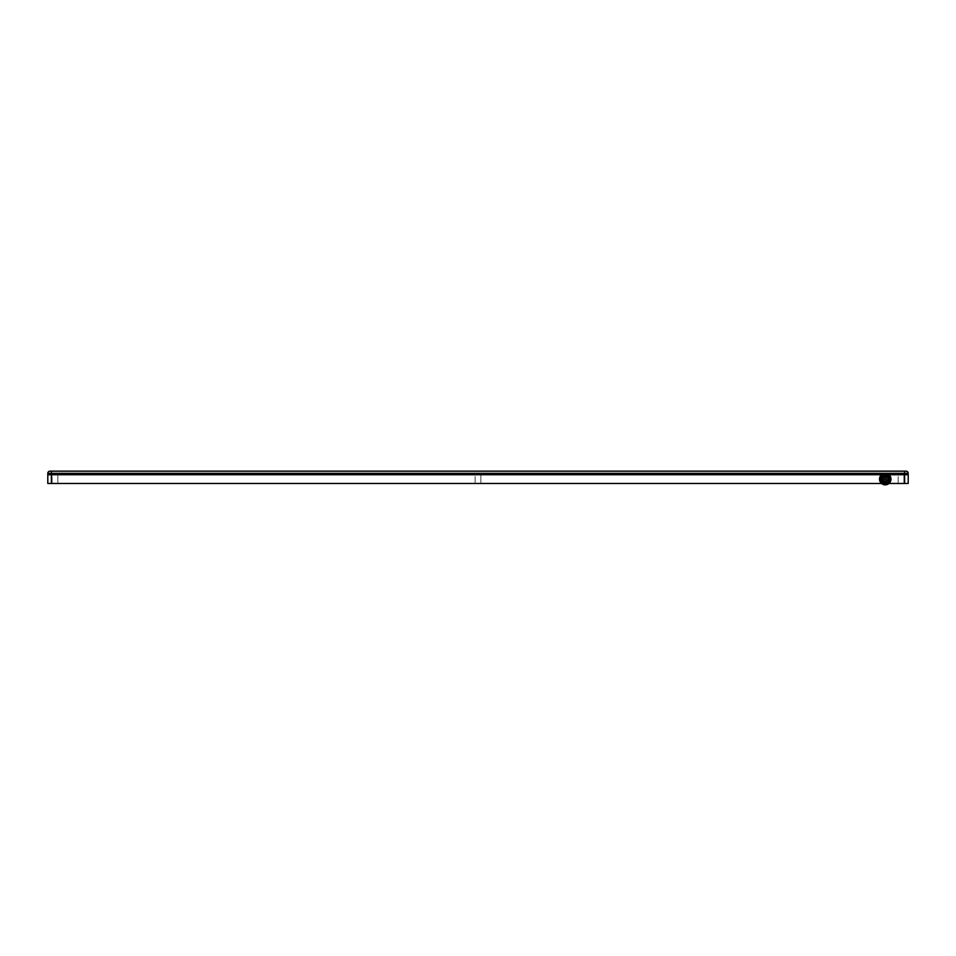 <?xml version="1.0" encoding="UTF-8"?>
<svg xmlns="http://www.w3.org/2000/svg" width="956" height="956" viewBox="0 0 956 956"><rect width="100%" height="100%" fill="white"/><g stroke="black" fill="none" stroke-linecap="round" stroke-linejoin="round"><path stroke-width="0.72" stroke-dasharray="4.78 3.58" d="M47.8 473.304L908.2 473.304A2.151 2.151 0 0 0 906.049 471.153L51.385 471.153L51.385 473.304L908.2 473.304L908.2 474.738L47.8 474.738L908.2 474.738L908.2 483.485L47.8 483.485L47.8 473.304A2.151 2.151 0 0 1 49.951 471.153A2.151 2.151 0 0 0 47.8 473.304L51.385 473.304L51.385 483.485M52.102 483.485L52.102 474.738L57.838 474.738L52.102 474.738L57.838 474.738L52.102 474.738L52.102 483.485L57.838 483.485L57.838 474.738L57.838 483.485L52.102 483.485M898.162 483.485L898.162 474.738L903.898 474.738L898.162 474.738L903.898 474.738L898.162 474.738L898.162 483.485L903.898 483.485L903.898 474.738L903.898 483.485L898.162 483.485M475.132 483.485L475.132 474.738L480.868 474.738L475.132 474.738L480.868 474.738L475.132 474.738L475.132 483.485L480.868 483.485L480.868 474.738L480.868 483.485L475.132 483.485M881.54 474.738L888.972 474.738L881.54 474.738M881.54 483.485L888.972 483.485M889.415 479.111A4.159 4.159 0 0 1 885.256 483.27A4.159 4.159 0 0 1 881.097 479.111A4.159 4.159 0 0 1 885.256 474.953A4.159 4.159 0 0 1 889.415 479.111M880.739 479.111A4.517 4.517 0 0 0 885.256 483.628A4.517 4.517 0 0 0 889.773 479.111C886.762 473.28 883.75 473.28 880.739 479.111L882.543 482.72L880.739 479.111C883.75 484.943 886.762 484.943 889.773 479.111C886.762 473.28 883.75 473.28 880.739 479.111L882.543 482.72L880.739 479.111C883.75 484.943 886.762 484.943 889.773 479.111C886.762 473.28 883.75 473.28 880.739 479.111C883.75 484.943 886.762 484.943 889.773 479.111C886.762 473.28 883.75 473.28 880.739 479.111L882.543 482.72L880.739 479.111C883.75 484.943 886.762 484.943 889.773 479.111C886.762 473.28 883.75 473.28 880.739 479.111C883.75 484.943 886.762 484.943 889.773 479.111C886.762 473.28 883.75 473.28 880.739 479.111C883.75 484.943 886.762 484.943 889.773 479.111C886.762 473.28 883.75 473.28 880.739 479.111C883.75 484.943 886.762 484.943 889.773 479.111C886.762 473.28 883.75 473.28 880.739 479.111L882.543 482.72L880.739 479.111C883.75 484.943 886.762 484.943 889.773 479.111C886.762 473.28 883.75 473.28 880.739 479.111C883.75 484.943 886.762 484.943 889.773 479.111C886.762 473.28 883.75 473.28 880.739 479.111C883.75 484.943 886.762 484.943 889.773 479.111C886.762 473.28 883.75 473.28 880.739 479.111C883.75 484.943 886.762 484.943 889.773 479.111C886.762 473.28 883.75 473.28 880.739 479.111C883.75 484.943 886.762 484.943 889.773 479.111C886.762 473.28 883.75 473.28 880.739 479.111C883.75 484.943 886.762 484.943 889.773 479.111C886.762 473.28 883.75 473.28 880.739 479.111C883.75 484.943 886.762 484.943 889.773 479.111C886.762 473.28 883.75 473.28 880.739 479.111L880.739 479.111C883.75 473.28 886.762 473.28 889.773 479.111C886.762 473.28 883.75 473.28 880.739 479.111C883.75 473.28 886.762 473.28 889.773 479.111C886.762 473.28 883.75 473.28 880.739 479.111C883.75 473.28 886.762 473.28 889.773 479.111A4.517 4.517 0 0 0 885.256 474.594A4.517 4.517 0 0 0 880.739 479.111M890.634 479.111A5.378 5.378 0 0 1 885.256 484.489A5.378 5.378 0 0 1 879.879 479.111A5.378 5.378 0 0 1 885.256 473.734A5.378 5.378 0 0 1 890.634 479.111M879.52 479.111A5.736 5.736 0 0 0 885.256 484.847A5.736 5.736 0 0 0 890.992 479.111A5.736 5.736 0 0 0 885.256 473.375A5.736 5.736 0 0 0 879.52 479.111M888.339 479.111A3.083 3.083 0 0 0 885.256 476.028A3.083 3.083 0 0 0 882.173 479.111A3.083 3.083 0 0 0 885.256 482.194A3.083 3.083 0 0 0 888.339 479.111M885.973 479.111A0.717 0.717 0 0 0 885.256 478.394A0.717 0.717 0 0 0 884.539 479.111A0.717 0.717 0 0 0 885.256 479.828A0.717 0.717 0 0 0 885.973 479.111M881.456 479.111A3.8 3.8 0 0 0 885.256 482.911A3.8 3.8 0 0 0 889.056 479.111A3.8 3.8 0 0 0 885.256 475.311A3.8 3.8 0 0 0 881.456 479.111M881.528 479.111A3.728 3.728 0 0 0 885.256 482.84A3.728 3.728 0 0 0 888.984 479.111A3.728 3.728 0 0 0 885.256 475.383A3.728 3.728 0 0 0 881.528 479.111A3.728 3.728 0 0 0 885.256 482.84A3.728 3.728 0 0 0 888.984 479.111A3.728 3.728 0 0 0 885.256 475.383A3.728 3.728 0 0 0 881.528 479.111M882.03 479.111A3.227 3.227 0 0 0 885.256 482.338A3.227 3.227 0 0 0 888.483 479.111A3.227 3.227 0 0 0 885.256 475.885A3.227 3.227 0 0 0 882.03 479.111A3.227 3.227 0 0 0 885.256 482.338A3.227 3.227 0 0 0 888.483 479.111A3.227 3.227 0 0 0 885.256 475.885A3.227 3.227 0 0 0 882.03 479.111M882.962 479.111A2.294 2.294 0 0 0 885.256 481.406A2.294 2.294 0 0 0 887.55 479.111A2.294 2.294 0 0 0 885.256 476.817A2.294 2.294 0 0 0 882.962 479.111A2.294 2.294 0 0 0 885.256 481.406A2.294 2.294 0 0 0 887.55 479.111A2.294 2.294 0 0 0 885.256 476.817A2.294 2.294 0 0 0 882.962 479.111M883.463 479.111A1.792 1.792 0 0 0 885.256 480.904A1.792 1.792 0 0 0 887.048 479.111A1.792 1.792 0 0 0 885.256 477.319A1.792 1.792 0 0 0 883.463 479.111A1.792 1.792 0 0 0 885.256 480.904A1.792 1.792 0 0 0 887.048 479.111A1.792 1.792 0 0 0 885.256 477.319A1.792 1.792 0 0 0 883.463 479.111M888.088 479.111A2.832 2.832 0 0 0 885.256 476.279A2.832 2.832 0 0 0 882.424 479.111A2.832 2.832 0 0 0 885.256 481.944A2.832 2.832 0 0 0 888.088 479.111M888.841 479.111A3.585 3.585 0 0 0 885.256 475.526A3.585 3.585 0 0 0 881.671 479.111A3.585 3.585 0 0 0 885.256 482.696A3.585 3.585 0 0 0 888.841 479.111M880.99 479.111C881.54 488.038 894.84 480.354 887.395 475.419C879.389 471.428 879.389 486.795 887.395 482.804C894.84 477.869 881.54 470.185 880.99 479.111C881.54 488.038 894.84 480.354 887.395 475.419C881.193 475.12 879.771 477.594 883.117 482.804C891.123 486.795 891.123 471.428 883.117 475.419C875.672 480.354 888.972 488.038 889.522 479.111C888.972 470.185 875.672 477.869 883.117 482.804C891.123 486.795 891.123 471.428 883.117 475.419C875.672 480.354 888.972 488.038 889.522 479.111C888.972 470.185 875.672 477.869 883.117 482.804C891.123 486.795 891.123 471.428 883.117 475.419C875.672 480.354 888.972 488.038 889.522 479.111C888.972 470.185 875.672 477.869 883.117 482.804C891.123 486.795 891.123 471.428 883.117 475.419C875.672 480.354 888.972 488.038 889.522 479.111C888.972 488.038 875.672 480.354 883.117 475.419C891.123 471.428 891.123 486.795 883.117 482.804C875.672 477.869 888.972 470.185 889.522 479.111C888.972 488.038 875.672 480.354 883.117 475.419C891.123 471.428 891.123 486.795 883.117 482.804C875.672 477.869 888.972 470.185 889.522 479.111C888.972 488.038 875.672 480.354 883.117 475.419C891.123 471.428 891.123 486.795 883.117 482.804C875.672 477.869 888.972 470.185 889.522 479.111C888.972 488.038 875.672 480.354 883.117 475.419C891.123 471.428 891.123 486.795 883.117 482.804C879.771 477.594 881.193 475.12 887.395 475.419C894.84 480.354 881.54 488.038 880.99 479.111C881.54 470.185 894.84 477.869 887.395 482.804C879.389 486.795 879.389 471.428 887.395 475.419C894.84 480.354 881.54 488.038 880.99 479.111M906.049 471.153A2.151 2.151 0 0 1 908.2 473.304M904.615 471.153L904.615 483.485"/><path stroke-width="1.43" d="M888.972 483.485L908.2 483.485L908.2 474.738L888.972 474.738L908.2 474.738L908.2 473.304L51.385 473.304L51.385 471.153L906.049 471.153A2.151 2.151 0 0 1 908.2 473.304L47.8 473.304A2.151 2.151 0 0 1 49.951 471.153L51.385 471.153L49.951 471.153M51.385 483.485L51.385 474.738L881.54 474.738L47.8 474.738L51.385 474.738L51.385 473.304L47.8 473.304L47.8 483.485L881.54 483.485M881.814 479.111A3.442 3.442 0 0 0 885.256 482.553A3.442 3.442 0 0 0 888.698 479.111A3.442 3.442 0 0 0 885.256 475.67A3.442 3.442 0 0 0 881.814 479.111M889.056 479.111A3.8 3.8 0 0 1 885.256 482.911A3.8 3.8 0 0 1 881.456 479.111A3.8 3.8 0 0 1 885.256 475.311A3.8 3.8 0 0 1 889.056 479.111M879.879 479.111A5.378 5.378 0 0 0 885.256 484.489A5.378 5.378 0 0 0 890.634 479.111A5.378 5.378 0 0 0 885.256 473.734A5.378 5.378 0 0 0 879.879 479.111M890.992 479.111A5.736 5.736 0 0 1 885.256 484.847A5.736 5.736 0 0 1 879.52 479.111A5.736 5.736 0 0 1 885.256 473.375A5.736 5.736 0 0 1 890.992 479.111M888.339 479.111A3.083 3.083 0 0 0 885.256 476.028A3.083 3.083 0 0 0 882.173 479.111A3.083 3.083 0 0 0 885.256 482.194A3.083 3.083 0 0 0 888.339 479.111M885.973 479.111A0.717 0.717 0 0 0 885.256 478.394A0.717 0.717 0 0 0 884.539 479.111A0.717 0.717 0 0 0 885.256 479.828A0.717 0.717 0 0 0 885.973 479.111M881.097 479.111A4.159 4.159 0 0 0 885.256 483.27A4.159 4.159 0 0 0 889.415 479.111A4.159 4.159 0 0 0 885.256 474.953A4.159 4.159 0 0 0 881.097 479.111M882.543 482.72A4.517 4.517 0 0 1 885.256 474.594A4.517 4.517 0 0 1 889.773 479.111L887.515 483.019L882.543 482.72C886.391 484.417 888.769 483.21 889.678 479.111L887.515 483.019L882.543 482.72L887.515 483.019L889.773 479.111L887.515 483.019L882.543 482.72L887.515 483.019L889.773 479.111L887.515 483.019L882.543 482.72L887.515 483.019L889.773 479.111M904.615 483.485L904.615 471.153"/></g></svg>
